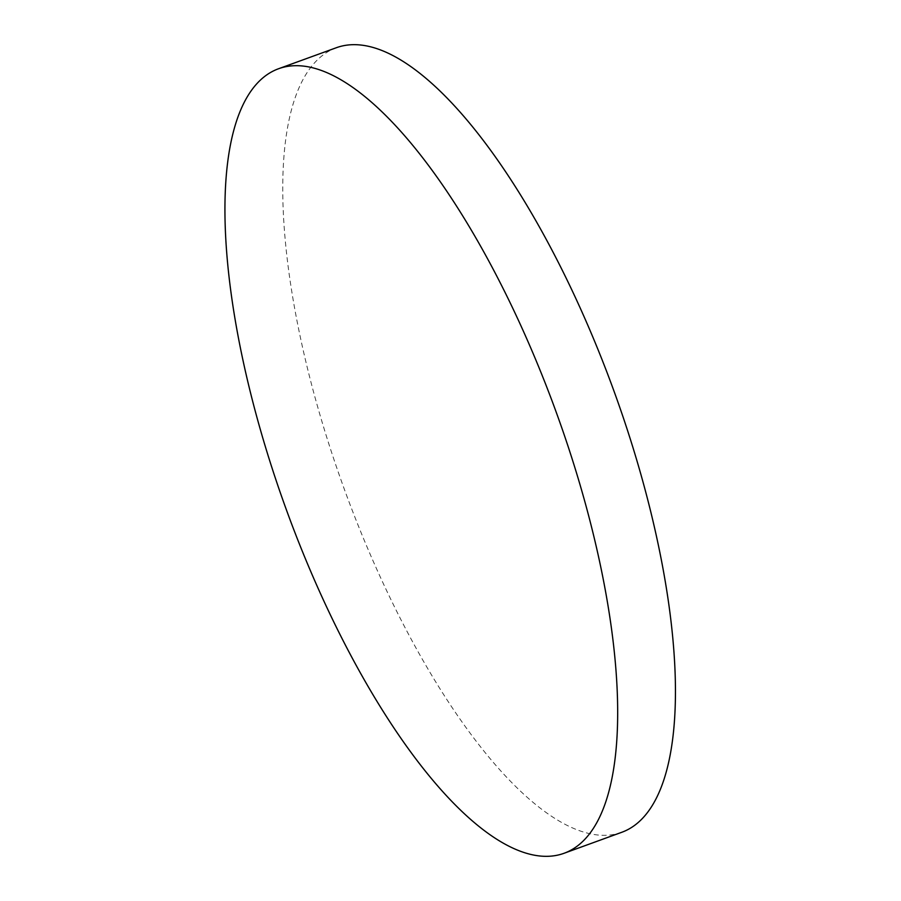 <?xml version="1.0" encoding="UTF-8"?>
<svg xmlns="http://www.w3.org/2000/svg" width="901" height="901" viewBox="0 0 901 901"><rect width="100%" height="100%" fill="white"/><g stroke="black" fill="none" stroke-linecap="round" stroke-linejoin="round"><path stroke-width="0.68" stroke-dasharray="4.5 3.38" d="M621.78 832.287A417.445 143.462 70 0 1 377.181 570.164A417.445 143.462 70 0 1 311.329 66.685A417.445 143.462 70 0 1 336.422 47.697"/><path stroke-width="1.35" d="M523.222 330.836A417.445 143.462 70 0 1 563.992 853.303A417.445 143.462 70 0 1 319.393 591.191A417.445 143.462 70 0 1 278.634 68.713A417.445 143.462 70 0 1 523.222 330.836M278.634 68.713L336.422 47.697A417.445 143.462 70 0 1 581.01 309.809A417.445 143.462 70 0 1 646.873 813.299A417.445 143.462 70 0 1 621.78 832.287L563.992 853.303"/></g></svg>
